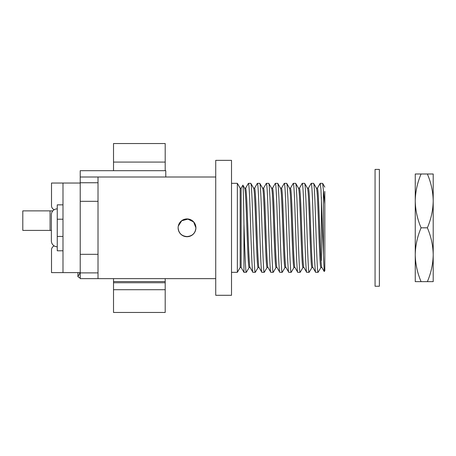 <?xml version="1.0" encoding="UTF-8"?>
<svg xmlns="http://www.w3.org/2000/svg" width="456" height="456" viewBox="0 0 456 456"><rect width="100%" height="100%" fill="white"/><g stroke="black" fill="none" stroke-linecap="round" stroke-linejoin="round"><path stroke-width="0.68" d="M415.256 255.092L415.256 281.648L421.087 281.648C417.428 273.081 415.484 264.229 415.256 255.092L415.256 254.38C415.479 245.271 417.422 236.419 421.087 227.823L427.369 227.823C431.028 236.39 432.972 245.242 433.2 254.38L433.2 201.267C432.978 210.376 431.034 219.228 427.369 227.823M421.087 281.648L433.2 281.648L433.2 255.092C432.978 264.206 431.034 273.058 427.369 281.648M433.2 255.092L433.2 254.38M421.087 227.823C417.428 219.256 415.484 210.398 415.256 201.267L415.256 200.549C415.479 191.44 417.422 182.588 421.087 173.992L427.369 173.992C431.028 182.565 432.972 191.417 433.2 200.549L433.2 173.992L427.369 173.992M433.2 201.267L433.2 200.549M421.087 173.992L415.256 173.992L415.256 200.549M415.256 186.538C415.256 181.784 415.256 181.784 415.256 186.538M415.256 254.38L415.256 201.267M375.066 286.248L375.066 169.398L379.369 169.398L379.369 286.248L375.066 286.248M187.017 218.92A8.898 8.898 0 0 0 178.119 227.823A8.898 8.898 0 0 0 187.017 236.721A8.898 8.898 0 0 0 195.915 227.823A8.898 8.898 0 0 0 187.017 218.92M178.296 226.056L181.75 220.738L187.912 219.136L193.623 221.912L195.915 227.823C195.39 233.187 192.421 236.1 187.017 236.556C181.619 236.111 178.649 233.198 178.119 227.823M57.251 208.876A5.888 5.888 0 0 0 51.368 214.759L51.368 240.888A5.888 5.888 0 0 0 57.251 246.77M258.187 267.376L255.292 272.323C254.305 273.839 253.291 233.307 252.299 205.57C251.803 191.343 251.302 183.922 250.806 183.323L248.372 183.38L245.545 188.271M253.701 188.271L250.806 183.323M255.292 272.323L252.858 272.26L250.03 267.376M252.926 272.323C251.934 273.839 250.92 233.307 249.934 205.57C249.432 191.343 248.936 183.922 248.44 183.323M267.159 267.376L264.263 272.323C263.277 273.839 262.263 233.307 261.271 205.57C260.775 191.343 260.273 183.922 259.777 183.323L257.344 183.38L254.516 188.271M262.673 188.271L259.777 183.323M264.263 272.323L261.829 272.26L259.002 267.376M261.898 272.323C260.906 273.839 259.891 233.307 258.905 205.57C258.404 191.343 257.908 183.922 257.412 183.323M276.131 267.376L273.235 272.323C272.249 273.839 271.234 233.307 270.243 205.57C269.747 191.343 269.245 183.922 268.749 183.323L266.315 183.38L263.488 188.271M271.645 188.271L268.749 183.323M273.235 272.323L270.801 272.26L267.974 267.376M270.87 272.323C269.878 273.839 268.863 233.307 267.877 205.57C267.376 191.343 266.88 183.922 266.384 183.323M285.103 267.376L282.207 272.323C281.221 273.839 280.206 233.307 279.214 205.57C278.719 191.343 278.217 183.922 277.721 183.323L275.287 183.38L272.46 188.271M280.617 188.271L277.721 183.323M282.207 272.323L279.773 272.26L276.946 267.376M279.841 272.323C278.85 273.839 277.835 233.307 276.849 205.57C276.347 191.343 275.851 183.922 275.356 183.323M294.074 267.376L291.179 272.323C290.193 273.839 289.178 233.307 288.186 205.57C287.69 191.343 287.189 183.922 286.693 183.323L284.259 183.38L281.432 188.271M289.588 188.271L286.693 183.323M291.179 272.323L288.808 272.323L285.918 267.376M288.808 272.323C287.821 273.839 286.807 233.307 285.821 205.57C285.319 191.343 284.823 183.922 284.322 183.323M303.046 267.376L300.151 272.323C299.164 273.839 298.15 233.307 297.158 205.57C296.662 191.343 296.161 183.922 295.665 183.323L293.231 183.38L290.404 188.271M298.56 188.271L295.665 183.323M300.151 272.323L297.779 272.323L294.889 267.376M297.779 272.323C296.793 273.839 295.779 233.307 294.793 205.57C294.291 191.343 293.795 183.922 293.293 183.323M312.018 267.376L309.122 272.323C308.136 273.839 307.122 233.307 306.13 205.57C305.634 191.343 305.132 183.922 304.637 183.323L302.203 183.38L299.375 188.271M307.532 188.271L304.637 183.323M309.122 272.323L306.683 272.26L303.861 267.376M306.751 272.323C305.765 273.839 304.75 233.307 303.764 205.57C303.263 191.343 302.767 183.922 302.265 183.323M320.99 267.376L318.094 272.323C317.108 273.839 316.093 233.307 315.102 205.57C314.606 191.343 314.104 183.922 313.608 183.323L311.169 183.38L308.347 188.271M316.504 188.271L313.608 183.323M318.094 272.323L315.655 272.26L312.833 267.376M315.723 272.323C314.737 273.839 313.722 233.307 312.736 205.57C312.235 191.343 311.739 183.922 311.237 183.323M321.879 267.444C320.893 268.789 319.878 232.708 318.887 208.01C318.391 195.345 317.889 188.738 317.393 188.203L316.464 188.203M321.839 267.444L320.91 267.444C319.924 268.789 318.909 232.708 317.923 208.01C317.422 195.345 316.926 188.738 316.424 188.203M312.907 267.444C311.921 268.789 310.906 232.708 309.915 208.01C309.419 195.345 308.923 188.738 308.421 188.203L307.492 188.203M312.867 267.444L311.938 267.444C310.952 268.789 309.938 232.708 308.951 208.01C308.45 195.345 307.954 188.738 307.452 188.203M303.935 267.444C302.949 268.789 301.935 232.708 300.943 208.01C300.447 195.345 299.951 188.738 299.45 188.203L298.52 188.203M303.895 267.444L302.966 267.444C301.98 268.789 300.966 232.708 299.98 208.01C299.478 195.345 298.982 188.738 298.48 188.203M294.964 267.444C293.977 268.789 292.963 232.708 291.971 208.01C291.475 195.345 290.979 188.738 290.478 188.203L289.549 188.203M294.924 267.444L293.995 267.444C293.008 268.789 291.994 232.708 291.008 208.01C290.506 195.345 290.01 188.738 289.509 188.203M285.992 267.444C285.006 268.789 283.991 232.708 282.999 208.01C282.503 195.345 282.007 188.738 281.506 188.203L280.577 188.203M285.952 267.444L285.023 267.444C284.037 268.789 283.022 232.708 282.036 208.01C281.534 195.345 281.038 188.738 280.537 188.203M277.02 267.444C276.034 268.789 275.019 232.708 274.027 208.01C273.532 195.345 273.036 188.738 272.534 188.203L271.605 188.203M276.986 267.444L276.051 267.444C275.065 268.789 274.05 232.708 273.064 208.01C272.563 195.345 272.067 188.738 271.565 188.203M268.048 267.444C267.062 268.789 266.047 232.708 265.061 208.01C264.56 195.345 264.064 188.738 263.562 188.203L262.633 188.203M268.014 267.444L267.079 267.444C266.093 268.789 265.078 232.708 264.092 208.01C263.591 195.345 263.095 188.738 262.593 188.203M259.076 267.444C258.09 268.789 257.076 232.708 256.09 208.01C255.588 195.345 255.092 188.738 254.59 188.203L253.661 188.203M259.042 267.444L258.107 267.444C257.121 268.789 256.107 232.708 255.121 208.01C254.619 195.345 254.123 188.738 253.621 188.203M250.105 267.444C249.118 268.789 248.104 232.708 247.118 208.01C246.616 195.345 246.12 188.738 245.619 188.203L244.69 188.203M250.07 267.444L249.136 267.444C248.149 268.789 247.135 232.708 246.149 208.01C245.647 195.345 245.151 188.738 244.65 188.203M249.215 267.376L246.388 272.26L243.954 272.323L243.954 224.095C243.612 202.202 243.253 184.076 242.894 185.159L244.73 188.271M240.164 267.444L240.164 188.203L241.133 188.203L241.133 267.444L240.164 267.444L237.348 272.323L237.348 183.323L231.517 183.323M237.348 272.323L231.517 272.323M324.216 271.491L323.389 255.155L323.389 190.203L324.82 204.037L324.82 270.887L324.176 271.474L321.805 267.376M215.728 177.008L215.728 295.288L231.517 295.288L231.517 160.358L215.728 160.358L215.728 177.008L98.017 177.008L98.017 278.639L80.216 278.639L80.216 254.323L98.017 254.323M321.377 197.049L321.377 260.553L321.377 197.049M241.133 188.203L242.894 185.159M240.164 188.203L237.348 183.323M241.133 267.444L243.954 272.323M323.389 255.155L320.961 189.286L320.209 183.323L317.319 188.271M324.82 204.037L324.82 191.452M323.389 190.203L322.648 183.38L320.209 183.323M246.32 272.323C245.527 272.808 244.764 249.472 243.954 224.095M113.521 170.692L113.521 143.537L165.197 143.537L165.197 170.692M62.991 250.789L57.251 250.789L57.251 204.852L62.991 204.852M52.822 210.883L22.8 210.883L22.8 230.405L51.368 230.405M80.216 254.323L80.216 170.692L165.773 170.692L165.773 177.008M80.216 278.154L77.919 276.724L77.925 272.608L80.216 272.608L51.511 272.608L51.511 249.928A4.309 4.309 0 0 1 54.218 245.926M54.218 209.714A4.309 4.309 0 0 1 51.511 205.719L51.511 183.038L62.991 183.038L62.991 272.608M62.991 236.436L57.251 236.436M62.991 219.211L57.251 219.211M98.017 272.893L80.216 272.893M77.919 276.724L80.125 272.608M80.216 201.324L98.017 201.324M80.216 182.748L98.017 182.748M80.216 183.038L62.991 183.038M80.216 177.008L98.017 177.008M215.728 278.639L98.017 278.639M113.521 278.639L113.521 312.463L165.197 312.463L165.197 278.639M113.521 162.079L165.197 162.079M50.074 230.405L50.074 210.883M113.521 289.714L165.197 289.714M113.521 282.748L165.197 282.748M113.521 281.54L165.197 281.54M322.648 183.38L324.82 187.142M51.368 214.759L51.368 240.888"/></g></svg>
